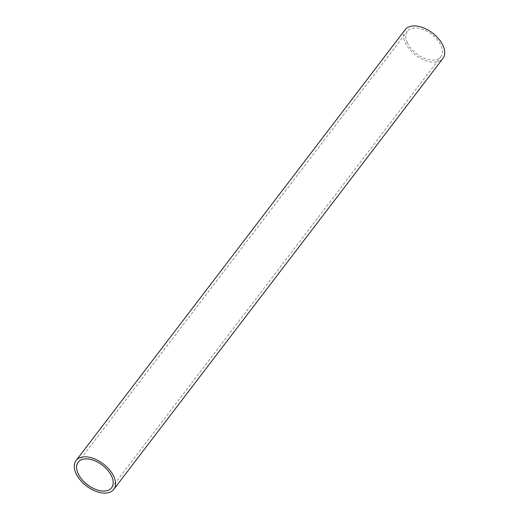 <?xml version="1.0" encoding="UTF-8"?>
<svg xmlns="http://www.w3.org/2000/svg" width="519" height="519" viewBox="0 0 519 519"><rect width="100%" height="100%" fill="white"/><g stroke="black" fill="none" stroke-linecap="round" stroke-linejoin="round"><path stroke-width="0.39" stroke-dasharray="2.6 1.95" d="M405.229 29.628A23.725 13.864 -142.6 0 0 405.131 42.409A23.725 13.864 -142.6 0 0 423.965 59.912A23.725 13.864 -142.6 0 0 442.941 58.433M407.279 42.59A21.039 12.294 -142.6 0 0 423.978 58.115A21.039 12.294 -142.6 0 0 440.806 56.805A21.039 12.294 -142.6 0 0 440.891 45.477A21.039 12.294 -142.6 0 0 424.192 29.953A21.039 12.294 -142.6 0 0 407.363 31.263A21.039 12.294 -142.6 0 0 407.279 42.59M111.637 487.737L440.806 56.805M78.194 462.195L407.363 31.263"/><path stroke-width="0.78" d="M113.771 489.372L442.941 58.433A23.725 13.864 -142.6 0 0 443.038 45.659A23.725 13.864 -142.6 0 0 424.205 28.149A23.725 13.864 -142.6 0 0 405.229 29.628L76.059 460.567A23.725 13.864 37.4 0 1 95.035 459.088A23.725 13.864 37.4 0 1 113.869 476.591A23.725 13.864 37.4 0 1 113.771 489.372A23.725 13.864 37.4 0 1 94.795 490.851A23.725 13.864 37.4 0 1 75.962 473.341A23.725 13.864 37.4 0 1 76.059 460.567M78.11 473.523A21.039 12.294 -142.6 0 0 94.808 489.047A21.039 12.294 -142.6 0 0 111.637 487.737A21.039 12.294 -142.6 0 0 111.721 476.41A21.039 12.294 -142.6 0 0 95.022 460.885A21.039 12.294 -142.6 0 0 78.194 462.195A21.039 12.294 -142.6 0 0 78.11 473.523"/></g></svg>
